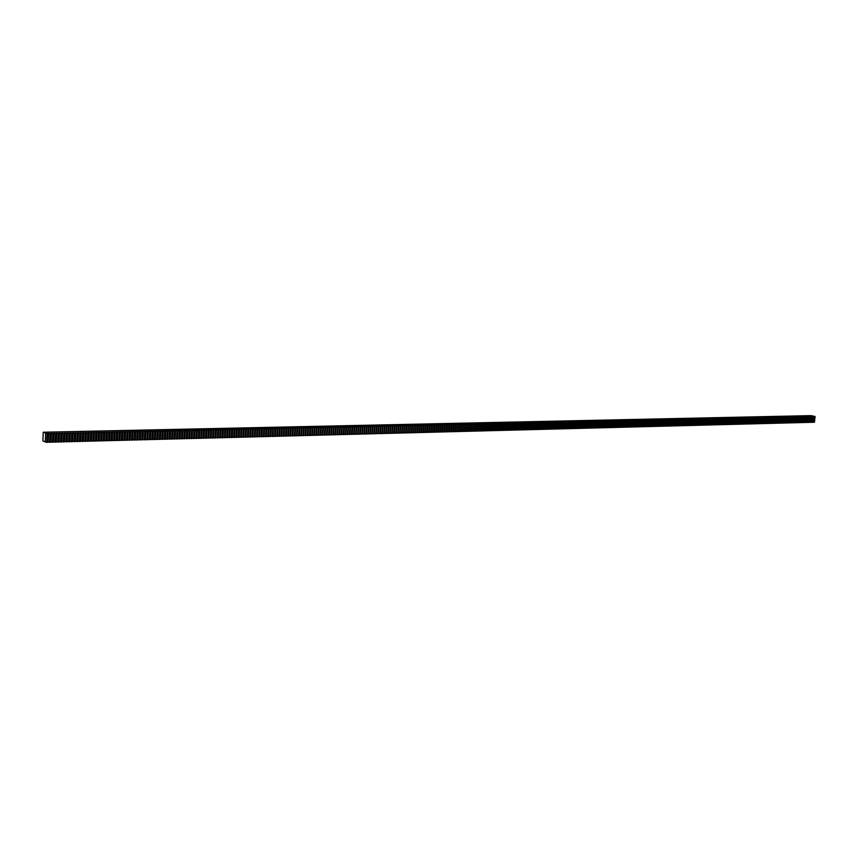 <?xml version="1.0" encoding="UTF-8"?>
<svg xmlns="http://www.w3.org/2000/svg" width="858" height="858" viewBox="0 0 858 858"><rect width="100%" height="100%" fill="white"/><g stroke="black" fill="none" stroke-linecap="round" stroke-linejoin="round"><path stroke-width="1.29" d="M43.232 432.25L47.973 433.622L47.63 442.363L46.89 442.374L42.9 440.948L43.232 432.25L810.992 415.626L815.1 416.505L814.446 422.275L813.266 422.157M47.973 433.622L812.247 416.344L813.91 416.538L813.245 422.308L812.065 422.19M812.708 416.559L812.054 422.34L810.864 422.222M811.507 416.591L810.853 422.372L809.662 422.243M810.306 416.613L809.652 422.393L808.461 422.275M809.105 416.645L808.45 422.426L807.26 422.308M807.893 416.666L807.239 422.458L806.048 422.34M806.692 416.698L806.037 422.49L804.847 422.372M805.48 416.72L804.825 422.522L803.635 422.404M804.268 416.752L803.614 422.554L802.423 422.436M803.056 416.774L802.402 422.586L801.2 422.468M801.844 416.806L801.19 422.619L799.988 422.501M800.621 416.827L799.967 422.651L798.766 422.533M799.409 416.859L798.755 422.683L797.543 422.565M798.187 416.881L797.532 422.715L796.321 422.597M796.964 416.913L796.31 422.747L795.098 422.629M795.731 416.934L795.076 422.779L793.875 422.662M794.508 416.967L793.854 422.812L792.642 422.694M793.275 416.988L792.62 422.844L791.408 422.726M792.052 417.02L791.398 422.876L790.175 422.758M790.819 417.052L790.164 422.908L788.942 422.79M789.585 417.074L788.931 422.94L787.708 422.822M788.341 417.106L787.687 422.973L786.464 422.855M787.108 417.127L786.454 423.005L785.231 422.887M785.864 417.16L785.209 423.037L783.987 422.919M784.62 417.192L783.965 423.069L782.743 422.951M783.375 417.213L782.721 423.101L781.488 422.983M782.131 417.245L781.477 423.133L780.244 423.015M780.877 417.267L780.222 423.166L778.989 423.048M779.622 417.299L778.978 423.198L777.734 423.08M778.367 417.331L777.723 423.23L776.479 423.112M777.112 417.353L776.469 423.262L775.224 423.144M775.857 417.385L775.203 423.305L773.97 423.176M774.602 417.406L773.948 423.337L772.704 423.209M773.337 417.438L772.683 423.369L771.439 423.241M772.071 417.471L771.417 423.402L770.173 423.273M770.806 417.492L770.152 423.434L768.907 423.305M769.54 417.524L768.886 423.466L767.631 423.337M768.264 417.556L767.62 423.498L766.366 423.369M766.998 417.578L766.344 423.53L765.089 423.402M765.722 417.61L765.068 423.562L763.813 423.434M764.446 417.631L763.792 423.595L762.537 423.466M763.17 417.664L762.515 423.637L761.25 423.509M761.883 417.696L761.239 423.67L759.974 423.541M760.606 417.717L759.952 423.702L758.687 423.573M759.319 417.749L758.665 423.734L757.4 423.605M758.032 417.782L757.378 423.766L756.112 423.637M756.735 417.814L756.091 423.798L754.815 423.67M755.448 417.835L754.804 423.831L753.528 423.702M754.15 417.867L753.506 423.873L752.23 423.734M752.863 417.9L752.209 423.906L750.932 423.766M751.554 417.921L750.911 423.938L749.624 423.809M750.257 417.953L749.613 423.97L748.326 423.841M748.959 417.985L748.305 424.002L747.018 423.873M747.65 418.007L747.007 424.034L745.72 423.906M746.342 418.039L745.699 424.077L744.412 423.938M745.034 418.071L744.39 424.109L743.092 423.97M743.725 418.103L743.082 424.142L741.784 424.013M742.406 418.125L741.762 424.174L740.465 424.045M741.097 418.157L740.443 424.206L739.146 424.077M739.778 418.189L739.135 424.249L737.826 424.109M738.459 418.221L737.805 424.281L736.507 424.142M737.129 418.243L736.486 424.313L735.177 424.174M735.81 418.275L735.167 424.345L733.858 424.217M734.48 418.307L733.837 424.388L732.528 424.249M733.15 418.339L732.507 424.42L731.198 424.281M731.82 418.361L731.177 424.453L729.858 424.313M730.49 418.393L729.847 424.485L728.528 424.356M729.15 418.425L728.506 424.528L727.187 424.388M727.809 418.457L727.166 424.56L725.847 424.42M726.469 418.479L725.825 424.592L724.506 424.453M725.128 418.511L724.484 424.624L723.155 424.495M723.787 418.543L723.144 424.667L721.814 424.528M722.436 418.575L721.793 424.699L720.463 424.56M721.085 418.607L720.441 424.731L719.111 424.592M719.733 418.629L719.09 424.774L717.749 424.635M718.382 418.661L717.738 424.807L716.398 424.667M717.02 418.693L716.376 424.839L715.036 424.699M715.658 418.725L715.025 424.882L713.674 424.731M714.296 418.758L713.663 424.914L712.312 424.774M712.934 418.79L712.29 424.946L710.95 424.807M711.572 418.811L710.928 424.989L709.577 424.839M710.199 418.843L709.555 425.021L708.204 424.882M708.826 418.876L708.193 425.053L706.831 424.914M707.453 418.908L706.82 425.096L705.458 424.946M706.08 418.94L705.437 425.128L704.086 424.989M704.697 418.972L704.064 425.16L702.702 425.021M703.324 419.004L702.681 425.203L701.318 425.053M701.941 419.036L701.297 425.236L699.935 425.096M700.557 419.058L699.913 425.268L698.541 425.128M699.163 419.09L698.53 425.311L697.157 425.16M697.779 419.122L697.136 425.343L695.763 425.203M696.385 419.154L695.741 425.386L694.369 425.236M694.991 419.187L694.347 425.418L692.974 425.268M693.586 419.219L692.953 425.45L691.569 425.311M692.192 419.251L691.548 425.493L690.164 425.343M690.787 419.283L690.154 425.525L688.77 425.386M689.382 419.315L688.749 425.568L687.355 425.418M687.977 419.348L687.344 425.6L685.95 425.45M686.561 419.369L685.928 425.643L684.534 425.493M685.156 419.401L684.523 425.675L683.118 425.525M683.74 419.433L683.107 425.718L681.702 425.568M682.325 419.465L681.692 425.75L680.287 425.6M680.898 419.498L680.265 425.783L678.86 425.632M679.482 419.53L678.85 425.825L677.445 425.675M678.056 419.562L677.423 425.858L676.007 425.707M676.63 419.594L675.997 425.9L674.581 425.75M675.192 419.626L674.56 425.933L673.155 425.783M673.766 419.659L673.133 425.976L671.717 425.825M672.329 419.691L671.696 426.008L670.28 425.858M670.892 419.723L670.259 426.051L668.843 425.9M669.455 419.755L668.822 426.083L667.395 425.933M668.007 419.787L667.374 426.126L665.958 425.976M666.569 419.819L665.937 426.158L664.51 426.008M665.122 419.852L664.489 426.201L663.052 426.051M663.663 419.884L663.041 426.244L661.604 426.083M662.215 419.916L661.582 426.276L660.145 426.126M660.757 419.948L660.134 426.319L658.687 426.158M659.298 419.98L658.676 426.351L657.228 426.201M657.839 420.012L657.217 426.394L655.769 426.233M656.381 420.045L655.748 426.426L654.3 426.276M654.911 420.077L654.279 426.469L652.831 426.308M653.442 420.109L652.82 426.501L651.361 426.351M651.973 420.141L651.34 426.544L649.892 426.383M650.503 420.184L649.871 426.587L648.412 426.426M649.023 420.216L648.391 426.619L646.932 426.469M647.543 420.248L646.921 426.662L645.452 426.501M646.063 420.281L645.441 426.705L643.972 426.544M644.572 420.313L643.95 426.737L642.481 426.576M643.092 420.345L642.47 426.78L640.99 426.619M641.602 420.377L640.98 426.812L639.5 426.651M640.111 420.409L639.489 426.855L638.009 426.694M638.609 420.441L637.987 426.898L636.507 426.737M637.119 420.474L636.497 426.93L635.017 426.769M635.617 420.506L634.995 426.973L633.504 426.812M634.116 420.549L633.494 427.016L632.003 426.855M632.603 420.581L631.981 427.048L630.491 426.887M631.102 420.613L630.48 427.091L628.989 426.93M629.59 420.645L628.968 427.134L627.466 426.962M628.077 420.677L627.455 427.166L625.954 427.005M626.555 420.71L625.932 427.209L624.431 427.048M625.032 420.742L624.42 427.252L622.908 427.08M623.509 420.785L622.897 427.295L621.385 427.123M621.986 420.817L621.364 427.327L619.862 427.166M620.463 420.849L619.841 427.37L618.328 427.209M618.929 420.881L618.307 427.413L616.795 427.241M617.395 420.913L616.773 427.445L615.261 427.284M615.862 420.956L615.24 427.488L613.727 427.327M614.317 420.988L613.706 427.531L612.183 427.359M612.784 421.021L612.162 427.574L610.639 427.402M611.228 421.053L610.617 427.616L609.094 427.445M609.684 421.085L609.073 427.649L607.539 427.488M608.14 421.128L607.518 427.692L605.984 427.52M606.585 421.16L605.962 427.734L604.429 427.563M605.029 421.192L604.407 427.777L602.874 427.606M603.464 421.224L602.852 427.82L601.308 427.649M601.908 421.267L601.286 427.852L599.742 427.681M600.343 421.299L599.731 427.895L598.176 427.724M598.777 421.332L598.155 427.938L596.61 427.767M597.2 421.364L596.589 427.981L595.034 427.81M595.624 421.407L595.012 428.024L593.457 427.842M594.047 421.439L593.436 428.056L591.881 427.885M592.47 421.471L591.859 428.099L590.304 427.928M590.894 421.514L590.283 428.142L588.717 427.97M589.307 421.546L588.695 428.185L587.129 428.013M587.719 421.578L587.108 428.228L585.531 428.056M586.121 421.61L585.521 428.271L583.944 428.088M584.534 421.653L583.923 428.314L582.346 428.131M582.936 421.686L582.325 428.356L580.748 428.174M581.338 421.718L580.727 428.399L579.139 428.217M579.729 421.761L579.118 428.432L577.541 428.26M578.12 421.793L577.52 428.474L575.933 428.303M576.512 421.825L575.911 428.517L574.313 428.346M574.903 421.868L574.302 428.56L572.704 428.378M573.283 421.9L572.683 428.603L571.085 428.421M571.675 421.943L571.063 428.646L569.465 428.464M570.044 421.975L569.444 428.689L567.835 428.507M568.425 422.007L567.824 428.732L566.216 428.55M566.795 422.05L566.194 428.775L564.585 428.592M565.165 422.082L564.564 428.818L562.955 428.635M563.534 422.115L562.934 428.861L561.314 428.678M561.893 422.157L561.293 428.903L559.673 428.721M560.253 422.19L559.652 428.946L558.032 428.764M558.612 422.233L558.011 428.989L556.392 428.807M556.971 422.265L556.37 429.032L554.74 428.85M555.319 422.308L554.718 429.075L553.088 428.893M553.667 422.34L553.067 429.118L551.437 428.936M552.016 422.372L551.415 429.161L549.774 428.979M550.353 422.415L549.753 429.204L548.112 429.021M548.691 422.447L548.09 429.247L546.449 429.064M547.029 422.49L546.428 429.29L544.787 429.107M545.356 422.522L544.766 429.332L543.114 429.15M543.693 422.565L543.093 429.375L541.441 429.193M542.009 422.597L541.419 429.429L539.757 429.236M540.336 422.64L539.736 429.472L538.084 429.279M538.652 422.672L538.063 429.515L536.4 429.322M536.969 422.715L536.379 429.558L534.716 429.365M535.285 422.747L534.695 429.601L533.022 429.408M533.59 422.79L533 429.644L531.327 429.45M531.896 422.822L531.306 429.686L529.633 429.493M530.201 422.865L529.611 429.729L527.927 429.536M528.507 422.897L527.917 429.783L526.233 429.579M526.801 422.94L526.211 429.826L524.528 429.633M525.096 422.973L524.506 429.869L522.812 429.676M523.38 423.015L522.79 429.912L521.096 429.719M521.664 423.058L521.085 429.955L519.38 429.761M519.948 423.091L519.369 429.997L517.664 429.804M518.232 423.133L517.642 430.051L515.948 429.847M516.505 423.166L515.926 430.094L514.221 429.89M514.779 423.209L514.199 430.137L512.483 429.933M513.052 423.241L512.462 430.18L510.757 429.987M511.314 423.284L510.735 430.223L509.019 430.03M509.588 423.326L508.998 430.276L507.282 430.072M507.839 423.359L507.26 430.319L505.534 430.115M506.102 423.402L505.512 430.362L503.785 430.158M504.354 423.444L503.764 430.405L502.037 430.212M502.606 423.477L502.016 430.459L500.289 430.255M500.847 423.52L500.268 430.501L498.53 430.298M499.088 423.562L498.509 430.544L496.771 430.341M497.329 423.595L496.75 430.598L495.002 430.394M495.57 423.637L494.991 430.641L493.243 430.437M493.8 423.68L493.221 430.684L491.473 430.48M492.031 423.713L491.452 430.737L489.693 430.523M490.25 423.755L489.671 430.78L487.923 430.577M488.47 423.798L487.902 430.823L486.132 430.619M486.69 423.831L486.121 430.877L484.352 430.662M484.909 423.873L484.33 430.92L482.561 430.705M483.118 423.916L482.539 430.963L480.77 430.759M481.327 423.949L480.748 431.016L478.979 430.802M479.536 423.991L478.957 431.059L477.177 430.845M477.734 424.034L477.155 431.102L475.375 430.898M475.933 424.077L475.353 431.156L473.573 430.941M474.12 424.109L473.552 431.199L471.761 430.984M472.308 424.152L471.739 431.252L469.948 431.038M470.495 424.195L469.927 431.295L468.136 431.081M468.683 424.238L468.114 431.349L466.312 431.134M466.859 424.281L466.291 431.392L464.489 431.177M465.036 424.313L464.468 431.435L462.666 431.22M463.213 424.356L462.644 431.488L460.832 431.274M461.379 424.399L460.81 431.531L458.998 431.317M459.545 424.442L458.976 431.585L457.153 431.37M457.7 424.485L457.132 431.628L455.319 431.413M455.855 424.517L455.298 431.681L453.474 431.456M454.011 424.56L453.453 431.724L451.619 431.51M452.166 424.603L451.598 431.778L449.764 431.553M450.311 424.646L449.742 431.821L447.908 431.606M448.455 424.689L447.887 431.874L446.053 431.649M446.589 424.731L446.031 431.928L444.187 431.703M444.723 424.774L444.165 431.971L442.32 431.746M442.857 424.807L442.299 432.024L440.444 431.799M440.98 424.849L440.422 432.067L438.567 431.842M439.103 424.892L438.545 432.121L436.69 431.896M437.226 424.935L436.668 432.164L434.802 431.939M435.338 424.978L434.791 432.218L432.925 431.992M433.451 425.021L432.904 432.271L431.027 432.035M431.563 425.064L431.006 432.314L429.139 432.089M429.665 425.107L429.118 432.368L427.241 432.132M427.767 425.15L427.22 432.411L425.332 432.185M425.868 425.193L425.311 432.464L423.423 432.239M423.959 425.236L423.402 432.518L421.514 432.282M422.05 425.278L421.493 432.561L419.605 432.335M420.13 425.321L419.583 432.614L417.685 432.378M418.211 425.364L417.664 432.668L415.765 432.432M416.291 425.407L415.744 432.711L413.835 432.486M414.36 425.45L413.813 432.764L411.904 432.529M412.43 425.493L411.883 432.818L409.974 432.582M410.499 425.536L409.952 432.872L408.033 432.636M408.558 425.579L408.011 432.915L406.091 432.679M406.617 425.622L406.07 432.968L404.15 432.732M404.665 425.665L404.129 433.022L402.198 432.786M402.724 425.707L402.177 433.076L400.246 432.829M400.761 425.461L400.225 433.118L398.284 432.882M398.809 425.793L398.262 433.172L396.321 432.936M396.836 425.557L396.299 433.226L394.358 432.979M394.873 425.879L394.337 433.279L392.385 433.033M392.9 425.922L392.363 433.333L390.411 433.086M390.926 425.976L390.39 433.376L388.438 433.14M388.964 425.729L388.417 433.429L386.454 433.183M386.979 425.772L386.432 433.483L384.47 433.236M384.995 425.815L384.448 433.537L382.475 433.29M383 425.858L382.454 433.59L380.48 433.344M381.016 425.9L380.459 433.644L378.485 433.397L379.011 425.943M378.989 426.233L377.928 433.708L376.48 433.44L377.016 425.997M376.984 426.287L375.922 433.762L374.474 433.494L375.01 426.04M374.978 426.329L374.453 433.794L373.906 433.816L372.458 433.547L373.005 426.083M372.973 426.372L371.9 433.869L370.441 433.601L370.988 426.126M370.956 426.415L370.42 433.901L368.425 433.655M368.929 426.458L368.404 433.955L367.857 433.966L366.398 433.708L366.945 426.212M366.902 426.501L366.377 434.009L365.83 434.019L364.371 433.762L364.918 426.265M364.875 426.555L364.35 434.062L363.803 434.073L362.333 433.816L362.891 426.308M362.837 426.598L361.776 434.127L360.306 433.869L360.853 426.351M360.8 426.641L360.285 434.169L359.738 434.18L358.258 433.923L358.816 426.394M358.762 426.683L358.236 434.223L357.689 434.234L356.209 433.976L356.767 426.437M356.714 426.737L356.188 434.277L354.161 434.03M354.665 426.78L354.139 434.33L352.112 434.084M352.606 426.823L352.091 434.384L350.053 434.137M350.547 426.876L350.032 434.438L347.983 434.191M348.487 426.919L347.962 434.491L345.924 434.245M346.418 426.962L345.903 434.545L343.844 434.298M344.348 427.005L343.833 434.598L341.774 434.352M342.267 427.059L341.752 434.652L339.693 434.405M340.186 427.102L339.671 434.706L337.602 434.459M338.095 427.145L337.591 434.759L335.521 434.513M336.004 427.198L335.499 434.813L333.419 434.566M333.912 427.241L333.397 434.877L331.327 434.62M331.81 427.284L331.306 434.931L329.225 434.674M329.708 427.338L329.204 434.985L327.113 434.727M327.606 427.381L327.091 435.038L325 434.781M325.493 427.434L324.978 435.092L322.887 434.845M323.369 427.477L322.865 435.145L320.763 434.899M321.246 427.52L320.742 435.21L318.64 434.952M319.122 427.574L318.618 435.263L316.505 435.006M316.988 427.616L316.484 435.317L314.371 435.06M314.854 427.67L314.35 435.371L312.237 435.113M312.72 427.713L312.215 435.424L310.092 435.178M310.575 427.767L310.07 435.489L307.936 435.231M308.419 427.81L307.925 435.542L305.791 435.285M306.263 427.863L305.77 435.596L303.635 435.338M304.107 427.906L303.614 435.649L301.469 435.403M301.941 427.96L301.448 435.714L299.303 435.456M299.774 428.003L299.281 435.767L297.125 435.51M297.597 428.056L297.104 435.821L294.948 435.564M295.42 428.099L294.927 435.885L292.771 435.628M293.243 428.153L292.75 435.939L290.583 435.682M291.055 428.196L290.562 435.993L288.395 435.735M288.856 428.249L288.374 436.057L286.197 435.8M286.669 428.292L286.175 436.111L283.998 435.853M284.459 428.346L283.977 436.164L281.789 435.907M282.25 428.399L281.767 436.229L279.579 435.971M280.04 428.442L279.558 436.282L277.359 436.025M277.831 428.496L277.349 436.347L275.139 436.079M275.6 428.539L275.128 436.4L272.919 436.143M273.38 428.592L272.898 436.454L270.688 436.196M271.149 428.646L270.667 436.518L268.457 436.261M268.908 428.689L268.436 436.572L266.216 436.314M266.666 428.743L266.195 436.636L263.974 436.379M264.425 428.796L263.953 436.69L261.722 436.432M262.173 428.839L261.701 436.754L259.47 436.497M259.92 428.893L259.448 436.808L257.207 436.55M257.657 428.946L257.185 436.872L254.944 436.615M255.394 428.989L254.923 436.926L252.67 436.668M253.121 429.043L252.649 436.99L250.397 436.733M250.847 429.097L250.375 437.044L248.112 436.786M248.563 429.15L248.101 437.108L245.828 436.851M246.278 429.193L245.817 437.172L243.543 436.904M243.983 429.247L243.522 437.226L241.248 436.969M241.688 429.3L241.227 437.29L238.942 437.022M239.393 429.354L238.932 437.344L236.636 437.087M237.076 429.408L236.626 437.408L234.331 437.151M234.77 429.45L234.309 437.473L232.014 437.205M232.454 429.504L231.992 437.526L229.687 437.269M230.126 429.558L229.676 437.591L227.37 437.323M227.799 429.611L227.349 437.655L225.032 437.387M225.472 429.665L225.011 437.709L222.694 437.451M223.134 429.719L222.683 437.773L220.356 437.516M220.785 429.761L220.334 437.837L218.007 437.569M218.436 429.815L217.986 437.891L215.658 437.634M216.087 429.869L215.637 437.955L213.299 437.698M213.728 429.922L213.277 438.02L210.929 437.752M211.358 429.976L210.918 438.084L208.569 437.816M208.987 430.03L208.548 438.148L206.188 437.88M206.617 430.083L206.177 438.202L203.807 437.945M204.236 430.137L203.796 438.266L201.426 437.998M201.844 430.19L201.405 438.331L199.035 438.063M199.453 430.244L199.013 438.395L196.643 438.127M197.061 430.298L196.621 438.459L194.24 438.191M194.659 430.351L194.219 438.524L191.827 438.256M192.246 430.405L191.817 438.577L189.414 438.32M189.833 430.459L189.404 438.642L187.001 438.374M187.419 430.512L186.98 438.706L184.577 438.438M184.985 430.566L184.556 438.77L182.143 438.502M182.561 430.619L182.132 438.835L179.708 438.567M180.126 430.673L179.697 438.899L177.274 438.631M177.681 430.727L177.252 438.964L174.828 438.695M175.236 430.78L174.807 439.028L172.372 438.76M172.78 430.834L172.361 439.092L169.916 438.824M170.324 430.888L169.905 439.157L167.46 438.888M167.857 430.952L167.439 439.221L164.983 438.953M165.39 431.006L164.972 439.285L162.516 439.017M162.913 431.059L162.494 439.35L160.028 439.082M160.425 431.113L160.017 439.414L157.55 439.146M157.947 431.166L157.529 439.478L155.051 439.21M155.448 431.22L155.041 439.543L152.552 439.275M152.949 431.284L152.542 439.607L150.053 439.339M150.45 431.338L150.032 439.671L147.544 439.403M147.93 431.392L147.522 439.746L145.023 439.468M145.42 431.445L145.013 439.811L142.503 439.543M142.9 431.499L142.492 439.875L139.983 439.607M140.369 431.563L139.961 439.94L137.452 439.671M137.827 431.617L137.43 440.004L134.91 439.736M135.296 431.671L134.888 440.068L132.368 439.8M132.743 431.735L132.347 440.143L129.815 439.864M130.191 431.789L129.794 440.208L127.252 439.94M127.638 431.842L127.241 440.272L124.689 440.004M125.075 431.906L124.678 440.336L122.126 440.068M122.501 431.96L122.104 440.411L119.552 440.133M119.927 432.014L119.53 440.476L116.967 440.208M117.342 432.078L116.956 440.54L114.382 440.272M114.747 432.132L114.361 440.615L111.787 440.336M112.151 432.185L111.776 440.68L109.191 440.401M109.556 432.25L109.17 440.744L106.585 440.476M106.95 432.303L106.564 440.819L103.968 440.54M104.333 432.368L103.957 440.883L101.351 440.604M101.716 432.421L101.341 440.948L98.724 440.68M99.088 432.486L98.713 441.023L96.096 440.744M96.461 432.539L96.085 441.087L93.458 440.819M93.812 432.604L93.447 441.162L90.819 440.883M91.173 432.657L90.798 441.226L88.17 440.948M88.524 432.722L88.149 441.302L85.51 441.023M85.864 432.775L85.5 441.366L82.851 441.087M83.194 432.84L82.829 441.441L80.18 441.162M80.523 432.893L80.169 441.505L77.499 441.226M77.853 432.958L77.488 441.58L74.818 441.302M75.172 433.011L74.807 441.645L72.136 441.366M72.48 433.076L72.115 441.72L69.434 441.441M69.777 433.14L69.423 441.784L66.742 441.505M67.074 433.193L66.72 441.859L64.028 441.58M64.371 433.258L64.018 441.934L61.315 441.656M61.647 433.322L61.304 441.999L58.591 441.72M58.923 433.376L58.58 442.074L55.867 441.795M56.199 433.44L55.856 442.138L53.132 441.859M53.464 433.505L53.121 442.213L50.386 441.934M50.719 433.558L50.375 442.288L47.64 442.009M815.1 416.505L813.91 416.538M47.233 433.644L46.89 442.374M45.635 433.333L45.292 442.074M49.979 433.58L49.635 442.31M52.724 433.515L52.381 442.235M55.459 433.451L55.116 442.16M58.194 433.397L57.851 442.095M60.918 433.333L60.575 442.02M63.642 433.269L63.288 441.945M66.345 433.215L66.002 441.881M69.058 433.151L68.704 441.806M71.75 433.086L71.396 441.731M74.442 433.033L74.088 441.666M77.134 432.968L76.77 441.591M79.805 432.915L79.451 441.527M82.486 432.85L82.121 441.452M85.146 432.797L84.781 441.387M87.806 432.732L87.441 441.312M90.465 432.679L90.09 441.248M93.104 432.614L92.739 441.173M95.753 432.561L95.377 441.109M98.38 432.496L98.005 441.033M101.008 432.443L100.633 440.969M103.636 432.378L103.25 440.905M106.242 432.325L105.866 440.83M108.859 432.26L108.473 440.765M111.454 432.207L111.079 440.701M114.06 432.142L113.674 440.626M116.645 432.089L116.259 440.562M119.23 432.035L118.844 440.497M121.804 431.971L121.418 440.422M124.378 431.917L123.992 440.358M126.952 431.864L126.555 440.293M129.504 431.799L129.108 440.229M132.057 431.746L131.66 440.154M134.609 431.692L134.213 440.09M137.151 431.628L136.754 440.025M139.682 431.574L139.286 439.961M142.213 431.52L141.817 439.897M144.745 431.467L144.337 439.822M147.265 431.402L146.857 439.757M149.775 431.349L149.367 439.693M152.274 431.295L151.866 439.628M154.783 431.242L154.365 439.564M157.271 431.188L156.864 439.5M159.76 431.124L159.352 439.435M162.248 431.07L161.83 439.371M164.725 431.016L164.307 439.307M167.192 430.963L166.774 439.242M169.659 430.909L169.241 439.178M172.126 430.855L171.697 439.114M174.571 430.802L174.153 439.049M177.027 430.737L176.598 438.985M179.472 430.684L179.043 438.921M181.907 430.63L181.478 438.856M184.341 430.577L183.912 438.792M186.765 430.523L186.336 438.728M189.189 430.469L188.749 438.663M191.602 430.416L191.162 438.599M194.015 430.362L193.576 438.535M196.418 430.308L195.978 438.47M198.809 430.255L198.38 438.406M201.201 430.201L200.772 438.352M203.593 430.148L203.153 438.288M205.974 430.094L205.534 438.224M208.355 430.04L207.915 438.159M210.725 429.987L210.285 438.095M213.095 429.933L212.645 438.041M215.455 429.89L215.004 437.977M217.803 429.837L217.364 437.912M220.163 429.783L219.712 437.848M222.501 429.729L222.05 437.794M224.839 429.676L224.388 437.73M227.177 429.622L226.727 437.666M229.504 429.568L229.054 437.601M231.832 429.515L231.37 437.548M234.148 429.472L233.687 437.483M236.465 429.418L236.004 437.419M238.771 429.365L238.309 437.365M241.077 429.311L240.605 437.301M243.372 429.257L242.911 437.248M245.667 429.214L245.195 437.183M247.951 429.161L247.479 437.119M250.236 429.107L249.764 437.065M252.509 429.054L252.037 437.001M254.783 429.011L254.311 436.947M257.046 428.957L256.574 436.883M259.309 428.903L258.837 436.829M261.572 428.861L261.1 436.765M263.824 428.807L263.342 436.711M266.066 428.753L265.594 436.647M268.307 428.71L267.835 436.593M270.549 428.657L270.066 436.529M272.78 428.603L272.297 436.475M275.01 428.56L274.528 436.411M277.231 428.507L276.748 436.357M279.451 428.453L278.968 436.304M281.66 428.41L281.177 436.239M283.869 428.356L283.387 436.186M286.068 428.314L285.585 436.121M288.267 428.26L287.784 436.068M290.465 428.217L289.972 436.014M292.653 428.163L292.16 435.95M294.841 428.11L294.348 435.896M297.018 428.067L296.525 435.843M299.195 428.013L298.702 435.778M301.362 427.97L300.868 435.725M303.528 427.917L303.035 435.671M305.684 427.874L305.191 435.607M307.84 427.82L307.346 435.553M309.995 427.777L309.491 435.499M312.14 427.724L311.636 435.446M314.285 427.681L313.781 435.392M316.42 427.638L315.916 435.328M318.554 427.584L318.05 435.274M320.678 427.541L320.173 435.221M322.801 427.488L322.297 435.167M324.925 427.445L324.41 435.113M327.037 427.391L326.523 435.049M329.14 427.348L328.635 434.995M331.252 427.305L330.738 434.942M333.354 427.252L332.84 434.888M335.446 427.209L334.931 434.834M337.537 427.166L337.022 434.781M339.629 427.112L339.114 434.727M341.709 427.07L341.194 434.674M343.79 427.027L343.275 434.609M345.86 426.973L345.345 434.556M347.93 426.93L347.415 434.502M350 426.887L349.474 434.448M352.059 426.834L351.533 434.395M354.118 426.791L353.593 434.341M356.167 426.748L355.641 434.287M358.215 426.705L357.689 434.234M360.253 426.651L359.738 434.18M362.291 426.608L361.776 434.127M364.328 426.565L363.803 434.073M366.366 426.523L365.83 434.019M368.382 426.469L367.857 433.966M370.409 426.426L369.884 433.912M372.426 426.383L371.9 433.869M374.442 426.34L373.906 433.816M376.447 426.297L375.922 433.762M378.453 426.244L377.928 433.708M380.459 426.201L379.922 433.655M382.454 426.158L381.917 433.601M384.448 426.115L383.912 433.547M386.432 426.072L385.896 433.494M388.417 426.029L387.88 433.451M390.401 425.986L389.864 433.397M392.374 425.943L391.838 433.344M394.348 425.89L393.811 433.29M396.31 425.847L395.774 433.236M398.284 425.804L397.737 433.183M400.236 425.761L399.699 433.14M402.198 425.718L401.651 433.086M404.15 425.675L403.603 433.033M406.091 425.632L405.555 432.979M408.033 425.589L407.496 432.936M409.974 425.547L409.427 432.882M411.915 425.504L411.368 432.829M413.846 425.461L413.299 432.775M415.776 425.418L415.229 432.732M417.696 425.375L417.149 432.679M419.616 425.332L419.069 432.625M421.535 425.289L420.978 432.582M423.444 425.246L422.897 432.529M425.354 425.203L424.796 432.475M427.263 425.16L426.705 432.432M429.161 425.118L428.603 432.378M431.059 425.075L430.501 432.325M432.947 425.032L432.389 432.282M434.834 424.989L434.277 432.228M436.722 424.946L436.164 432.185M438.599 424.903L438.041 432.132M440.476 424.86L439.918 432.078M442.353 424.828L441.795 432.035M444.219 424.785L443.661 431.982M446.085 424.742L445.527 431.939M447.951 424.699L447.393 431.885M449.806 424.656L449.249 431.842M451.662 424.613L451.104 431.789M453.517 424.571L452.949 431.746M455.362 424.528L454.804 431.692M457.207 424.495L456.638 431.649M459.051 424.453L458.483 431.595M460.885 424.41L460.317 431.553M462.719 424.367L462.151 431.499M464.543 424.324L463.974 431.456M466.377 424.292L465.808 431.402M468.189 424.249L467.621 431.359M470.012 424.206L469.444 431.306M471.825 424.163L471.256 431.263M473.637 424.12L473.069 431.209M475.45 424.088L474.871 431.166M477.252 424.045L476.673 431.124M479.054 424.002L478.474 431.07M480.845 423.959L480.276 431.027M482.636 423.927L482.067 430.984M484.427 423.884L483.848 430.93M486.218 423.841L485.639 430.888M487.998 423.809L487.419 430.834M489.779 423.766L489.199 430.791M491.548 423.723L490.969 430.748M493.318 423.68L492.749 430.695M495.087 423.648L494.508 430.652M496.857 423.605L496.278 430.609M498.616 423.562L498.037 430.555M500.375 423.53L499.796 430.512M502.134 423.487L501.544 430.469M503.882 423.455L503.303 430.426M505.63 423.412L505.051 430.373M507.378 423.369L506.788 430.33M509.116 423.337L508.537 430.287M510.853 423.294L510.263 430.244M512.591 423.251L512.001 430.19M514.317 423.219L513.727 430.148M516.044 423.176L515.454 430.105M517.771 423.144L517.181 430.062M519.487 423.101L518.908 430.019M521.214 423.058L520.624 429.965M522.919 423.026L522.329 429.922M524.635 422.983L524.045 429.879M526.34 422.951L525.75 429.837M528.045 422.908L527.456 429.794M529.751 422.876L529.161 429.74M531.445 422.833L530.855 429.697M533.14 422.801L532.55 429.654M534.834 422.758L534.234 429.611M536.518 422.726L535.928 429.568M538.202 422.683L537.612 429.526M539.886 422.651L539.285 429.483M541.559 422.608L540.969 429.44M543.243 422.576L542.642 429.397M544.916 422.533L544.315 429.343M546.578 422.501L545.978 429.3M548.241 422.458L547.651 429.257M549.903 422.426L549.313 429.214M551.565 422.383L550.965 429.172M553.228 422.351L552.627 429.129M554.879 422.308L554.279 429.086M556.531 422.275L555.93 429.043M558.172 422.243L557.571 429M559.813 422.2L559.212 428.957M561.454 422.168L560.853 428.914M563.095 422.125L562.494 428.871M564.725 422.093L564.124 428.828M566.355 422.061L565.754 428.786M567.985 422.018L567.385 428.743M569.615 421.986L569.004 428.7M571.235 421.943L570.634 428.657M572.854 421.911L572.254 428.614M574.474 421.879L573.863 428.571M576.083 421.836L575.471 428.528M577.691 421.804L577.091 428.485M579.3 421.771L578.689 428.453M580.909 421.728L580.298 428.41M582.507 421.696L581.896 428.367M584.105 421.664L583.494 428.324M585.703 421.621L585.092 428.281M587.29 421.589L586.679 428.239M588.878 421.557L588.266 428.196M590.465 421.514L589.854 428.153M592.052 421.482L591.441 428.11M593.629 421.45L593.017 428.078M595.205 421.417L594.594 428.035M596.782 421.375L596.171 427.992M598.348 421.342L597.736 427.949M599.924 421.31L599.302 427.906M601.49 421.267L600.868 427.863M603.045 421.235L602.434 427.831M604.611 421.203L603.989 427.788M606.166 421.171L605.555 427.745M607.721 421.139L607.099 427.702M609.266 421.096L608.654 427.659M610.821 421.064L610.199 427.627M612.365 421.031L611.743 427.584M613.91 420.999L613.288 427.541M615.443 420.956L614.832 427.499M616.988 420.924L616.366 427.466M618.521 420.892L617.899 427.423M620.055 420.86L619.433 427.381M621.578 420.828L620.956 427.338M623.101 420.795L622.49 427.305M624.624 420.752L624.002 427.263M626.147 420.72L625.525 427.22M627.67 420.688L627.048 427.177M629.182 420.656L628.56 427.145M630.694 420.624L630.072 427.102M632.207 420.592L631.585 427.059M633.708 420.549L633.086 427.027M635.21 420.517L634.588 426.984M636.711 420.484L636.089 426.941M638.213 420.452L637.591 426.909M639.703 420.42L639.081 426.866M641.205 420.388L640.572 426.823M642.696 420.356L642.063 426.791M644.176 420.323L643.554 426.748M645.666 420.291L645.034 426.705M647.146 420.248L646.524 426.673M648.627 420.216L648.005 426.63M650.107 420.184L649.474 426.598M651.576 420.152L650.954 426.555M653.045 420.12L652.423 426.512M654.515 420.088L653.893 426.48M655.984 420.055L655.351 426.437M657.453 420.023L656.82 426.405M658.912 419.991L658.279 426.362M660.37 419.959L659.738 426.329M661.829 419.927L661.196 426.287M663.277 419.894L662.644 426.244M664.725 419.862L664.103 426.212M666.173 419.83L665.551 426.169M667.621 419.798L666.988 426.136M669.068 419.766L668.436 426.094M670.506 419.734L669.873 426.061M671.943 419.701L671.31 426.018M673.38 419.669L672.747 425.986M674.817 419.637L674.184 425.943M676.243 419.605L675.611 425.911M677.67 419.573L677.037 425.868M679.096 419.541L678.464 425.836M680.523 419.508L679.89 425.793M681.938 419.476L681.306 425.761M683.354 419.444L682.721 425.718M684.77 419.412L684.137 425.686M686.185 419.38L685.553 425.654M687.601 419.348L686.958 425.611M689.006 419.315L688.373 425.579M690.411 419.283L689.778 425.536M691.816 419.262L691.173 425.504M693.21 419.23L692.578 425.461M694.615 419.197L693.972 425.429M696.01 419.165L695.366 425.396M697.404 419.133L696.76 425.354M698.787 419.101L698.155 425.321M700.182 419.069L699.538 425.278M701.565 419.036L700.932 425.246M702.949 419.004L702.316 425.214M704.332 418.983L703.689 425.171M705.716 418.951L705.072 425.139M707.089 418.919L706.445 425.096M708.461 418.886L707.818 425.064M709.834 418.854L709.191 425.032M711.207 418.822L710.563 424.989M712.569 418.79L711.925 424.957M713.931 418.768L713.288 424.924M715.293 418.736L714.65 424.882M716.655 418.704L716.012 424.849M718.017 418.672L717.374 424.817M719.369 418.64L718.725 424.785M720.72 418.607L720.077 424.742M722.071 418.586L721.428 424.71M723.423 418.554L722.779 424.678M724.763 418.522L724.12 424.635M726.115 418.489L725.471 424.603M727.455 418.457L726.812 424.571M728.796 418.436L728.142 424.528M730.126 418.404L729.482 424.495M731.466 418.372L730.823 424.463M732.796 418.339L732.153 424.431M734.126 418.318L733.483 424.388M735.456 418.286L734.802 424.356M736.775 418.254L736.132 424.324M738.105 418.221L737.451 424.292M739.424 418.2L738.781 424.26M740.744 418.168L740.089 424.217M742.052 418.136L741.409 424.184M743.371 418.103L742.728 424.152M744.68 418.082L744.036 424.12M745.988 418.05L745.345 424.077M747.297 418.018L746.653 424.045M748.605 417.985L747.962 424.013M749.913 417.964L749.259 423.981M751.211 417.932L750.568 423.949M752.509 417.9L751.865 423.916M753.807 417.878L753.163 423.873M755.104 417.846L754.45 423.841M756.391 417.814L755.748 423.809M757.678 417.792L757.035 423.777M758.976 417.76L758.322 423.745M760.252 417.728L759.609 423.713M761.539 417.707L760.896 423.68M762.826 417.674L762.172 423.637M764.103 417.642L763.448 423.605M765.379 417.621L764.725 423.573M766.655 417.589L766.001 423.541M767.931 417.556L767.277 423.509M769.197 417.535L768.543 423.477M770.463 417.503L769.819 423.444M771.739 417.471L771.085 423.412M772.994 417.449L772.35 423.38M774.259 417.417L773.605 423.337M775.525 417.385L774.871 423.305M776.78 417.363L776.125 423.273M778.034 417.331L777.38 423.241M779.289 417.31L778.635 423.209M780.544 417.278L779.89 423.176M781.788 417.245L781.134 423.144M783.043 417.224L782.389 423.112M784.287 417.192L783.633 423.08M785.531 417.17L784.877 423.048M786.775 417.138L786.121 423.015M788.009 417.106L787.354 422.983M789.253 417.085L788.599 422.951M790.486 417.052L789.832 422.919M791.72 417.031L791.065 422.887M792.953 416.999L792.299 422.855M794.176 416.977L793.521 422.822M795.409 416.945L794.755 422.79M796.632 416.924L795.977 422.758M797.854 416.891L797.2 422.726M799.077 416.859L798.423 422.694M800.3 416.838L799.645 422.662M801.511 416.806L800.857 422.629M802.734 416.784L802.08 422.597M803.946 416.752L803.292 422.565M805.158 416.731L804.504 422.533M806.37 416.698L805.705 422.501M807.571 416.677L806.917 422.468M808.783 416.645L808.118 422.436M809.984 416.623L809.33 422.404M811.185 416.591L810.531 422.372M812.387 416.57L811.732 422.34M813.588 416.538L812.923 422.308M814.778 416.516L814.124 422.286M368.972 426.169L368.436 433.655M354.719 426.49L354.204 434.03M352.67 426.533L352.155 434.084M350.611 426.576L350.096 434.137M348.552 426.619L348.037 434.191M346.493 426.673L345.967 434.245M344.423 426.716L343.908 434.298M342.342 426.758L341.827 434.352M340.261 426.801L339.757 434.405M338.181 426.855L337.666 434.459M336.1 426.898L335.585 434.513M333.998 426.941L333.494 434.566M331.907 426.994L331.402 434.62M329.804 427.037L329.3 434.674M327.702 427.08L327.198 434.727M325.59 427.134L325.085 434.781M323.477 427.177L322.973 434.834M321.353 427.23L320.849 434.899M319.23 427.273L318.736 434.952M317.106 427.316L316.602 435.006M314.972 427.37L314.468 435.06M312.838 427.413L312.333 435.113M310.693 427.466L310.199 435.167M308.548 427.509L308.054 435.231M306.403 427.552L305.898 435.285M304.247 427.606L303.743 435.338M302.08 427.649L301.587 435.392M299.914 427.702L299.421 435.456M297.747 427.745L297.254 435.51M295.57 427.799L295.077 435.564M293.393 427.842L292.9 435.617M291.205 427.895L290.723 435.682M289.017 427.938L288.535 435.735M286.829 427.992L286.336 435.789M284.631 428.035L284.137 435.853M282.421 428.088L281.939 435.907M280.212 428.142L279.729 435.961M278.003 428.185L277.52 436.025M275.783 428.239L275.3 436.079M273.563 428.281L273.08 436.132M271.332 428.335L270.86 436.196M269.101 428.378L268.629 436.25M266.87 428.432L266.388 436.314M264.618 428.485L264.146 436.368M262.376 428.528L261.904 436.432M260.124 428.582L259.652 436.486M257.861 428.635L257.4 436.55M255.609 428.678L255.137 436.604M253.335 428.732L252.863 436.668M251.062 428.786L250.6 436.722M248.788 428.828L248.316 436.786M246.503 428.882L246.042 436.84M244.219 428.936L243.758 436.904M241.924 428.989L241.463 436.958M239.629 429.032L239.167 437.022M237.323 429.086L236.862 437.076M235.017 429.139L234.556 437.14M232.7 429.193L232.25 437.205M230.384 429.236L229.933 437.258M228.056 429.29L227.606 437.323M225.729 429.343L225.279 437.387M223.402 429.397L222.941 437.441M221.053 429.45L220.603 437.505M218.715 429.504L218.264 437.569M216.366 429.547L215.916 437.623M214.007 429.601L213.556 437.687M211.647 429.654L211.197 437.752M209.277 429.708L208.837 437.805M206.907 429.761L206.467 437.87M204.536 429.815L204.086 437.934M202.145 429.869L201.705 437.998M199.764 429.922L199.324 438.063M197.372 429.976L196.932 438.116M194.97 430.03L194.53 438.181M192.567 430.083L192.128 438.245M190.154 430.137L189.725 438.309M187.741 430.19L187.312 438.374M185.317 430.244L184.888 438.438M182.893 430.298L182.464 438.492M180.459 430.351L180.041 438.556M178.024 430.405L177.595 438.62M175.579 430.459L175.161 438.685M173.134 430.512L172.715 438.749M170.678 430.566L170.259 438.813M168.222 430.619L167.803 438.878M165.755 430.673L165.337 438.942M163.277 430.727L162.87 439.006M160.8 430.78L160.392 439.071M158.322 430.834L157.904 439.135M155.834 430.898L155.416 439.199M153.335 430.952L152.928 439.264M150.836 431.006L150.429 439.328M148.327 431.059L147.919 439.393M145.817 431.113L145.41 439.457M143.297 431.166L142.9 439.532M140.776 431.231L140.38 439.596M138.245 431.284L137.848 439.661M135.714 431.338L135.307 439.725M133.172 431.392L132.775 439.789M130.62 431.456L130.223 439.854M128.067 431.51L127.67 439.929M125.504 431.563L125.118 439.993M122.941 431.617L122.555 440.057M120.367 431.681L119.981 440.122M117.793 431.735L117.407 440.186M115.208 431.789L114.822 440.261M112.612 431.853L112.237 440.326M110.017 431.906L109.642 440.39M107.422 431.971L107.035 440.465M104.805 432.024L104.429 440.529M102.199 432.078L101.812 440.594M99.571 432.142L99.196 440.669M96.943 432.196L96.568 440.733M94.316 432.26L93.94 440.798M91.667 432.314L91.302 440.873M89.028 432.378L88.653 440.937M86.368 432.432L86.004 441.012M83.709 432.496L83.344 441.076M81.049 432.55L80.684 441.151M78.378 432.614L78.014 441.216M75.697 432.668L75.332 441.291M73.016 432.732L72.651 441.355M70.324 432.786L69.959 441.43M67.621 432.85L67.267 441.495M64.918 432.904L64.565 441.57M62.205 432.968L61.851 441.634M59.492 433.033L59.138 441.709M56.767 433.086L56.413 441.784M54.033 433.151L53.689 441.849M51.298 433.215L50.954 441.924M48.552 433.269L48.209 441.988M45.796 433.333L45.463 442.063"/></g></svg>
